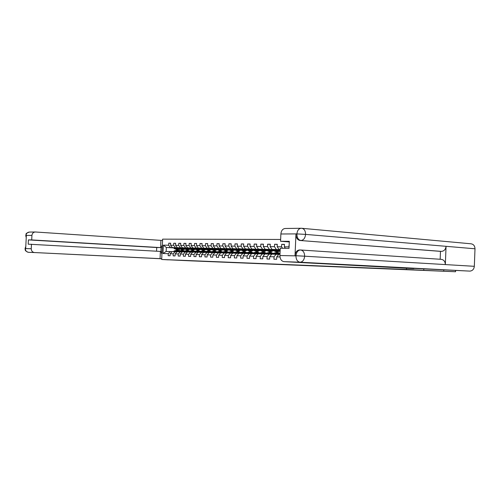 <?xml version="1.0" encoding="UTF-8"?>
<svg xmlns="http://www.w3.org/2000/svg" width="500" height="500" viewBox="0 0 500 500"><rect width="100%" height="100%" fill="white"/><g stroke="black" fill="none" stroke-linecap="round" stroke-linejoin="round"><path stroke-width="0.75" d="M280.644 239.462L162.631 239.144L161.675 259.475L406.481 269.456L406.538 268.019M173.581 247.913L166.337 247.481L166.15 251.444L170.219 251.55L168.281 253.669L168.181 255.7L170.081 255.763L170.175 253.725L173.238 253.819L173.144 255.869L175.075 255.931L175.169 253.875L178.287 253.969L178.194 256.038L180.162 256.1L180.256 254.025L183.438 254.119L183.337 256.206L185.344 256.275L185.444 254.181L188.681 254.275L188.581 256.381L190.625 256.45L190.719 254.331L194.019 254.431L193.925 256.556L196.006 256.625L196.106 254.494L199.469 254.594L199.369 256.737L201.488 256.812L201.588 254.656L205.019 254.756L204.919 256.925L207.081 256.994L207.181 254.819L210.675 254.925L210.575 257.113L212.781 257.188L212.881 254.988L216.45 255.094L216.35 257.306L218.6 257.381L218.7 255.162L222.338 255.269L222.231 257.5L224.531 257.575L224.631 255.338L228.344 255.444L228.238 257.7L230.581 257.781L230.681 255.512L234.469 255.625L234.369 257.906L236.756 257.987L236.863 255.694L240.725 255.812L240.619 258.113L243.062 258.194L243.162 255.881L247.106 256L247.006 258.325L249.494 258.406L249.6 256.075L253.625 256.194L253.525 258.544L256.069 258.625L256.169 256.269L260.287 256.388L260.181 258.762L262.775 258.85L262.881 256.462L267.087 256.588L266.981 258.988L269.631 259.081L269.738 256.669L274.031 256.794L273.925 259.219L276.637 259.312L276.744 256.875L280.006 256.969M168.281 253.669L162.975 253.512L163.369 245.144L168.675 245.219L168.769 243.188L170.662 243.312M289.188 244.412L288.844 246.887L284.356 246.825L284.462 244.363L281.688 244.338L281.581 246.788L277.194 246.725L277.3 244.294L274.581 244.262L274.475 246.688L270.181 246.631L270.287 244.219L267.631 244.194L267.525 246.594L263.325 246.537L263.425 244.15L260.825 244.125L260.725 246.5L256.606 246.444L256.712 244.081L254.169 244.056L254.062 246.406L250.031 246.35L250.138 244.019L247.644 243.994L247.544 246.312L243.594 246.262L243.7 243.95L241.256 243.925L241.156 246.225L237.288 246.175L237.387 243.888L235 243.863L234.894 246.137L231.106 246.088L231.213 243.825L228.869 243.8L228.762 246.056L225.056 246L225.156 243.762L222.856 243.738L222.756 245.969L219.119 245.919L219.219 243.7L216.969 243.681L216.869 245.888L213.3 245.837L213.4 243.644L211.194 243.619L211.094 245.806L207.594 245.763L207.694 243.588L205.531 243.562L205.431 245.731L202 245.681L202.1 243.531L199.975 243.506L199.875 245.65L196.513 245.606L196.612 243.475L194.525 243.45L194.431 245.575L191.131 245.531L191.225 243.419L189.181 243.4L189.088 245.5L185.844 245.456L185.944 243.363L183.938 243.344L183.837 245.431L180.662 245.387L180.756 243.312L178.787 243.294L178.694 245.356L175.569 245.312L175.669 243.263L173.731 243.244L173.637 245.287L170.575 245.244L170.669 243.212L168.769 243.188M423.8 269.144L423.756 270.325L455.55 271.737L192.431 260.906M170.175 253.725L172.119 251.6L177.069 251.781M183.312 248.25L181.3 248.131M178.519 247.963L172.306 247.587L178.363 247.825M186.506 248.319L188.319 248.425L186.6 248.4L188.206 249.094L189.475 248.8M183.438 248.131L181.144 247.994M175.188 251.675L173.238 253.819M170.575 245.244L172.306 247.587M173.637 245.287L175.375 247.644M175.169 253.875L177.125 251.725L182.169 251.912M188.406 248.35L186.412 248.231M183.594 248.062L177.312 247.681L183.438 247.919M191.719 248.419L193.506 248.531L191.806 248.5L193.419 249.2L194.725 248.881M188.531 248.225L186.256 248.088M180.25 251.806L178.287 253.969M175.569 245.312L177.312 247.681M178.694 245.356L180.438 247.738M180.256 254.025L182.219 251.856L187.356 252.05M193.594 248.45L191.619 248.331M188.769 248.156L182.406 247.769L188.606 248.012M197.025 248.525L198.787 248.631L197.113 248.606L198.725 249.306L200.069 248.969M193.719 248.325L191.462 248.188M185.4 251.938L183.438 254.119M180.662 245.387L182.406 247.769M183.837 245.431L185.594 247.831M185.444 254.181L187.406 251.988L192.644 252.188M198.875 248.556L196.925 248.438M194.037 248.256L187.6 247.869L193.875 248.113M204.231 248.681L202.519 248.706L204.137 249.412L205.519 249.056M204.163 248.738L202.438 248.631M199.006 248.425L196.762 248.287M190.65 252.069L188.681 254.275M185.844 245.456L187.6 247.869M189.088 245.5L190.844 247.925M190.719 254.331L192.7 252.125L198.031 252.325M204.256 248.656L202.338 248.538M199.406 248.363L192.887 247.963L199.237 248.206M209.719 248.787L208.025 248.812L209.65 249.525L211.075 249.144M209.562 248.844L207.95 248.744M204.394 248.525L202.169 248.388M196 252.206L194.019 254.431M191.131 245.531L192.887 247.963M194.431 245.575L196.194 248.025M196.106 254.494L198.088 252.262L203.525 252.463M209.744 248.762L207.85 248.65M204.881 248.463L198.281 248.062L204.706 248.306M215.312 248.894L213.644 248.919M215.069 248.95L213.569 248.856M209.881 248.625L207.681 248.494M201.456 252.35L199.469 254.594M196.513 245.606L198.281 248.062M199.875 245.65L201.65 248.119M201.588 254.656L203.581 252.4L209.125 252.613M215.338 248.875L213.463 248.756M210.456 248.569L203.775 248.162L210.281 248.412M221.012 249L219.369 249.031L221.006 249.756L222.506 249.319M220.681 249.056L219.3 248.969M215.475 248.731L213.294 248.6M207.013 252.488L205.019 254.756M202 245.681L203.775 248.162M205.431 245.731L207.213 248.219M207.181 254.819L209.181 252.544L214.831 252.756M221.038 248.981L219.194 248.869M216.144 248.681L209.375 248.263L215.969 248.519M226.825 249.112L225.2 249.144M226.4 249.163L225.144 249.088M221.181 248.837L219.019 248.706M212.681 252.631L210.675 254.925M207.594 245.763L209.375 248.263M211.094 245.806L212.881 248.325M212.881 254.988L214.894 252.688L220.656 252.906M226.844 249.094L225.037 248.981M220.494 249.675L221.938 248.794L215.087 248.363L221.762 248.625M232.756 249.225L231.156 249.256L232.806 250L234.394 249.5M232.231 249.275L231.106 249.206M226.994 248.95L224.856 248.819M218.463 252.781L216.45 255.094M213.3 245.837L215.087 248.363M216.869 245.888L218.663 248.431M218.7 255.162L220.712 252.838L226.594 253.062M232.775 249.213L230.994 249.1M227.856 248.906L220.912 248.469L227.675 248.731M237.069 249.219L238.819 249.331L237.231 249.369M238.175 249.387L237.181 249.325M232.919 249.062L230.812 248.931M224.356 252.931L222.338 255.269M219.119 245.919L220.912 248.469M222.756 245.969L224.556 248.538M224.631 255.338L226.656 252.987L232.65 253.219M233.888 249.019L226.856 248.581L233.7 248.844M244.969 249.456L243.425 249.488L245.087 250.25L246.762 249.681M244.237 249.506L243.388 249.45M238.969 249.175L236.887 249.044M230.369 253.088L228.344 255.444M225.056 246L226.856 248.581M228.762 246.056L230.569 248.644M230.681 255.512L232.712 253.144L238.837 253.375M244.981 249.45L243.269 249.344M240.044 249.137L232.919 248.688L239.856 248.956M251.269 249.581L249.75 249.613L251.419 250.375L253.137 249.769M250.419 249.625L249.719 249.581M245.138 249.288L243.081 249.163M236.506 253.244L234.469 255.625M231.106 246.088L232.919 248.688M234.894 246.137L236.706 248.756M236.863 255.694L238.9 253.3L245.144 253.544M251.275 249.575L249.6 249.469M246.325 249.256L239.1 248.8L246.131 249.069M256.062 249.594L257.694 249.7L256.206 249.737L257.875 250.506L259.644 249.862M256.725 249.744L256.181 249.713M251.431 249.406L249.406 249.281M242.769 253.4L240.725 255.812M237.288 246.175L239.1 248.8M241.156 246.225L242.969 248.869M243.162 255.881L245.212 253.463L251.588 253.706M251.094 250.338L252.744 249.387L245.413 248.912L252.537 249.188M262.656 249.725L264.25 249.825L262.794 249.862M263.163 249.869L262.781 249.844M257.856 249.531L255.863 249.4M249.163 253.562L247.106 256M243.594 246.262L245.413 248.912M247.544 246.312L249.363 248.988M249.6 256.075L251.656 253.625L258.163 253.875M259.281 249.506L251.856 249.031L259.081 249.312M270.894 249.95L269.525 249.988L271.206 250.775L273.075 250.044M264.419 249.65L262.456 249.525M255.688 253.731L253.625 256.194M250.031 246.35L251.856 249.031M254.062 246.406L255.894 249.106M256.169 256.269L258.231 253.794L264.881 254.05L263.587 253.15M270.944 249.956L269.387 249.856M265.969 249.638L258.438 249.15L265.763 249.431M277.656 250.081L276.4 250.119L278.087 250.919L280 250.131M276.444 250.125L275.925 249.65M271.112 249.781L269.188 249.656M262.35 253.9L260.287 256.388M256.606 246.444L258.438 249.15M260.725 246.5L262.556 249.225M262.881 256.462L264.95 253.969L271.744 254.231M277.775 250.087L276.269 249.994M272.794 249.769L265.156 249.275L272.581 249.556M277.95 249.906L276.062 249.781M269.156 254.075L267.087 256.588M263.325 246.537L265.156 249.275M267.525 246.594L269.369 249.35M269.738 256.669L271.812 254.144L278.756 254.412M279.769 249.9L272.025 249.4L279.556 249.688M276.112 254.25L274.031 256.794M270.181 246.631L272.025 249.4M274.475 246.688L276.325 249.475M276.744 256.875L278.831 254.319L279.994 254.35M280.2 249.6L279.037 249.525L280.2 249.544M277.194 246.725L279.037 249.525M281.581 246.788L282.556 248.275M284.356 246.825L285.331 248.319M288.844 246.887L289.069 247.231M443.713 271.137L443.762 269.938M455.55 271.737L455.594 270.55M168.312 259.794L192.431 260.925M168.312 259.856L161.675 259.475M423.756 270.325L406.481 269.456M170.219 251.55L172.069 251.656M178.263 248.194L176.331 248.081M179.35 249.356L179.288 250.675M183.212 248.337L181.494 248.306L183.088 248.988L184.319 248.713M183.225 248.325L181.394 248.212M178.431 248.038L176.125 247.9M173.375 247.731L166.337 247.481L163.369 245.144M166.15 251.444L162.975 253.512M168.675 245.219L170.406 247.556M281.688 244.338L284.456 244.531M274.581 244.262L277.294 244.456M267.631 244.194L270.281 244.381M260.825 244.125L263.419 244.306M254.169 244.056L256.706 244.231M262.712 249.775L263.169 249.806M247.644 243.994L250.131 244.163M256.112 249.644L256.731 249.681M241.256 243.925L243.694 244.094M249.65 249.513L250.419 249.562M235 243.863L237.381 244.025M243.319 249.387L244.237 249.444M228.869 243.8L231.206 243.956M237.119 249.262L238.175 249.331M222.856 243.738L225.15 243.894M231.038 249.144L232.231 249.219M216.969 243.681L219.213 243.831M225.075 249.025L226.4 249.106M211.194 243.619L213.394 243.769M219.231 248.906L220.681 248.994M205.531 243.562L207.688 243.706M213.506 248.794L215.075 248.888M199.975 243.506L202.094 243.65M207.881 248.681L209.569 248.787M194.525 243.45L196.606 243.588M202.369 248.575L204.163 248.681M189.181 243.4L191.219 243.531M196.962 248.463L198.844 248.581M183.938 243.344L185.938 243.475M191.65 248.363L193.562 248.475M178.787 243.294L180.75 243.419M186.444 248.256L188.375 248.375M173.731 243.244L175.662 243.369M181.325 248.156L183.287 248.275M300.85 250.006L441.131 259.331C443.769 259.706 445.175 261.456 445.337 264.581L474.331 266.312C473.95 269.281 472.45 270.881 469.819 271.112L413.856 268.4M413.844 268.631L283.844 261.631C281.337 261.062 280.031 259.031 279.938 255.538L280.262 248.238L289.019 248.375L289.325 241.331L280.562 241.281L280.881 233.988C281.262 230.594 282.7 228.762 285.194 228.487L301.081 228.269M302.019 228.312L470.919 243.787C473.494 244.156 474.856 245.825 475 248.781L446.056 246.319C445.644 249.431 444.106 251.119 441.444 251.381L300.012 240.494C297.419 239.931 296.069 237.819 295.956 234.15L295.025 255.7C295.45 252.069 296.975 250.156 299.606 249.969L300.256 249.981M474.331 266.312L475 248.781M469.756 271.112L300.094 262.225C302.706 261.913 304.225 259.9 304.65 256.2L295.969 255.725C296.475 252.044 298.006 250.131 300.556 249.988C303.156 250.4 304.519 252.469 304.65 256.2L445.337 264.581L446.056 246.319L305.587 234.394L296.919 233.9L280.881 233.988M280.562 241.281L289.294 241.938M440.169 259.269L440.481 251.363L300.012 240.494M440.481 251.363L441.444 251.381M162.362 244.919C160.644 247.969 160.5 251.05 161.925 254.169M162.575 240.375L160.912 240.369L160.575 247.6L31.7 239.919L31.925 235.4L26.019 235.431L26.344 235.581L25.694 248.438L25.35 248.575L31.25 248.738C31.337 250.9 32.375 252.169 34.369 252.537L161.706 258.794M156.556 251.2L156.725 247.525L160.575 247.6M156.725 247.525L28.413 239.9L28.194 244.169L160.394 251.412L160.05 258.65L34.481 252.544M161.713 258.712L160.05 258.65M160.912 240.369L35.331 231.988C33.35 232.162 32.219 233.3 31.925 235.4M31.481 244.219L31.25 248.738M28.413 239.9L31.7 239.919M26.263 237.162L26.006 235.581M28.481 252.319L28.438 252.319C24.044 250.794 25.481 249.288 25.05 248.5L25.312 248.487M279.456 254.338L280.012 253.894M279.419 249.55L280.169 250.3M275.906 254.244L277.938 253.4L279.619 254.206M274.706 254.219L277.962 252.55L280.025 253.556M272.488 254.163L273.706 253.194L276.419 252.512M276.75 253.656L277.569 254.338M273.863 254.194L275.081 253.225L277.794 252.544M278.9 254.325L277.444 253.425M276.769 252.531L274.544 253.212L273.331 254.181M277.175 253.487L278.438 254.394M277.05 250.613L278.05 249.788M272.45 249.425L273.812 250.775L275.994 251.725M274.781 249.575L276.031 250.819L278.05 251.769L280.138 251.019M273.331 249.481L274.65 250.787L277.019 251.731M278.863 249.844L277.469 250.8M277.369 251.75L275.188 250.8L273.894 249.519M277.731 250.869L279.375 249.875M269.031 254.069L271.056 253.238L272.694 253.994M267.838 254.044L271.081 252.394L273.275 253.531M265.669 253.988L266.881 253.031L269.569 252.356M269.894 253.475L270.731 254.169M267.013 254.019L268.225 253.062L270.919 252.387M272.031 254.15L270.569 253.263M269.913 252.375L267.7 253.05L266.494 254.006M270.312 253.319L271.581 254.219M270.194 250.487L271.212 249.662M265.631 249.306L266.988 250.631L269.163 251.575M267.913 249.45L269.156 250.675L271.169 251.619L273.594 250.556M269.056 249.525L269.531 249.994M266.494 249.363L267.806 250.65L270.163 251.588M272.006 249.719L270.6 250.662M270.506 251.606L268.331 250.662L267.044 249.394M270.863 250.731L272.506 249.75M262.306 253.9L264.325 253.075L265.919 253.787M261.112 253.869L264.35 252.237L266.5 253.331M258.988 253.812L260.194 252.869L262.863 252.206M263.181 253.3L264.044 254M260.306 253.85L261.512 252.9L264.181 252.237M265.312 253.975L263.844 253.094M263.2 252.225L261 252.887L259.794 253.837M263.481 250.362L264.513 249.544M258.95 249.188L260.3 250.5L262.469 251.431M261.188 249.331L262.425 250.544L264.438 251.475L266.812 250.469M262.325 249.4L264.475 250.644L266.288 249.95M259.8 249.237L261.106 250.512L263.45 251.444M265.294 249.594L263.881 250.531M263.788 251.456L261.619 250.525L260.338 249.275M264.137 250.6L265.781 249.625M255.712 253.731L257.725 252.913L259.281 253.588M254.531 253.7L257.756 252.087L259.862 253.131M252.45 253.65L253.65 252.712L256.294 252.056M256.613 253.131L257.488 253.837M253.738 253.681L254.944 252.744L257.587 252.087M258.725 253.806L257.262 252.938M256.625 252.075L254.444 252.731L253.238 253.669M257.006 252.987L258.231 253.8M256.906 250.244L257.95 249.425M252.413 249.069L253.756 250.369L255.919 251.287M254.6 249.206L255.837 250.406L257.838 251.331L260.169 250.375M255.738 249.281L256.212 249.737M253.244 249.119L254.544 250.381L256.875 251.3M258.712 249.469L257.3 250.406M257.206 251.319L255.044 250.394L253.769 249.156M257.55 250.469L259.194 249.5M249.256 253.569L251.269 252.756L252.775 253.394M248.081 253.538L251.294 251.944L253.363 252.938M246.044 253.487L247.237 252.562L249.862 251.906M250.169 252.963L251.069 253.675M247.306 253.519L248.506 252.587L251.131 251.938M252.281 253.644L250.806 252.775M250.188 251.925L248.012 252.581L246.812 253.506M250.562 252.825L251.788 253.631M250.469 250.125L251.525 249.306M246.006 248.95L247.344 250.238L249.5 251.15M248.15 249.088L249.387 250.281L251.381 251.194L253.663 250.281M249.281 249.163L249.756 249.619M246.819 249.006L248.119 250.25L250.438 251.163M252.275 249.35L250.85 250.275M250.763 251.175L248.606 250.263L247.338 249.037M242.931 253.412L244.938 252.606L246.406 253.2M241.762 253.375L244.969 251.794L246.994 252.75M239.762 253.325L240.963 252.406L243.556 251.762M243.863 252.8L244.781 253.519M241 253.356L242.2 252.438L244.8 251.794M245.963 253.481L244.488 252.625M243.881 251.781L241.719 252.425L240.525 253.344M244.25 252.669L245.481 253.469M244.156 250.006L245.231 249.188M239.731 248.844L241.062 250.113L243.212 251.012M241.831 248.975L243.062 250.15L245.05 251.056L247.294 250.188M242.963 249.044L243.431 249.494M240.531 248.894L241.819 250.125L244.131 251.025M245.963 249.237L244.531 250.15M244.45 251.044L242.3 250.138L241.031 248.925M244.775 250.212L246.381 249.312M236.737 253.256L238.738 252.456L240.162 253.019M235.575 253.219L238.762 251.656L240.756 252.569M233.612 253.169L234.806 252.262L237.381 251.625M237.681 252.644L238.612 253.363M234.825 253.2L236.019 252.294L238.6 251.65M239.769 253.325L238.294 252.475M237.7 251.637L235.55 252.281L234.356 253.188M238.056 252.519L239.294 253.312M237.975 249.887L239.056 249.075M233.581 248.731L234.906 249.988L237.05 250.881M235.637 248.863L236.869 250.025L238.85 250.919L241.044 250.094M236.769 248.931L238.888 250.119L240.519 249.587M234.363 248.781L235.65 250L237.944 250.894M239.775 249.119L238.344 250.031M238.263 250.906L236.119 250.012L234.856 248.812M238.575 250.087L240.15 249.237M230.662 253.1L232.662 252.306L234.05 252.838M229.506 253.062L232.688 251.519L234.638 252.387M227.587 253.012L228.775 252.119L231.331 251.488M231.625 252.488L232.575 253.212M228.775 253.044L229.963 252.144L232.525 251.513M233.663 253.131L232.225 252.325M231.644 251.5L229.5 252.138L228.312 253.031M231.994 252.369L233.238 253.156M231.912 249.775L233.006 248.962M227.556 248.625L228.875 249.862L231.006 250.75M229.575 248.75L230.794 249.9L232.769 250.787L234.925 250M230.694 248.819L231.163 249.262M228.319 248.669L229.6 249.875L231.887 250.763M233.713 249.006L232.275 249.913M232.2 250.775L230.062 249.887L228.806 248.7M232.506 249.963L234.037 249.163M224.706 252.95L226.7 252.162L228.05 252.662M223.556 252.913L226.725 251.381L228.644 252.219M221.675 252.862L222.856 251.975L225.394 251.35M225.688 252.338L226.619 253.031M222.844 252.894L224.025 252L226.562 251.375M227.675 252.944L226.275 252.181M225.7 251.363L222.387 252.881M226.044 252.219L227.294 253.006M225.975 249.662L227.075 248.856M221.65 248.519L222.963 249.744L225.087 250.625M223.625 248.637L226.812 250.662L228.925 249.906M224.744 248.713L226.844 249.875L228.394 249.412M222.4 248.562L223.675 249.756L225.944 250.631M227.769 248.9L226.331 249.794M226.25 250.65L224.125 249.769L222.875 248.594M226.556 249.844L228.05 249.088M218.869 252.806L220.856 252.025L222.169 252.494M217.725 252.763L220.881 251.244L222.763 252.05M215.881 252.712L217.062 251.838L219.575 251.219M219.862 252.188L220.769 252.838M217.025 252.744L218.2 251.863L220.725 251.244M221.806 252.763L220.438 252.037M219.875 251.231L216.581 252.731M220.212 252.075L221.469 252.856M220.15 249.556L221.262 248.75M215.856 248.412L217.162 249.625L219.275 250.5M217.794 248.531L220.969 250.531L223.038 249.819M218.906 248.6L219.369 249.037M216.588 248.456L217.862 249.638L220.119 250.506M220.425 250.519L218.306 249.65L217.056 248.487M220.719 249.725L222.175 249.013M213.144 252.662L215.131 251.887L216.4 252.325M212.006 252.619L215.156 251.119L216.994 251.881M210.2 252.569L211.375 251.7L213.869 251.088M214.15 252.037L215.069 252.694M211.319 252.6L212.494 251.725L214.994 251.112M216.056 252.587L214.713 251.9M214.163 251.1L210.888 252.587M214.494 251.938L215.756 252.712M214.438 249.444L215.556 248.644M210.175 248.312L211.475 249.513L213.581 250.375M212.075 248.431L215.238 250.413L217.269 249.725M213.188 248.5L215.275 249.644L216.737 249.231M210.894 248.356L212.156 249.525L214.406 250.381M216.188 248.719L214.775 249.562M214.706 250.4L212.594 249.531L211.35 248.381M214.994 249.613L216.419 248.931M207.531 252.519L209.506 251.75L210.744 252.169M206.4 252.475L209.531 250.987L211.337 251.725M204.625 252.425L205.794 251.569L208.269 250.956M208.55 251.9L209.475 252.55M205.725 252.456L206.894 251.594L209.375 250.981M210.406 252.413L209.1 251.762M208.562 250.975L205.3 252.444M208.888 251.8L210.15 252.569M208.831 249.338L209.963 248.544M204.6 248.212L205.894 249.4L207.994 250.25M206.469 248.325L209.619 250.287L211.612 249.638M207.569 248.394L208.031 248.819M205.306 248.256L206.569 249.412L208.806 250.263M210.544 248.656L209.169 249.45M209.1 250.275L206.994 249.419L205.756 248.281M209.381 249.5L210.769 248.856M202.025 252.381L203.994 251.619L205.194 252.006M200.9 252.331L204.019 250.863L206.469 251.581M199.156 252.288L200.319 251.438L202.775 250.831M203.05 251.756L203.988 252.413M200.238 252.319L201.4 251.462L203.863 250.856M204.869 252.25L203.594 251.631M203.069 250.844L199.819 252.306M203.388 251.663L204.638 252.419M203.331 249.231L204.475 248.438M199.131 248.113L200.419 249.288L202.512 250.138M200.963 248.225L204.1 250.169L206.062 249.544M202.062 248.294L202.525 248.713M199.831 248.156L201.081 249.3L203.306 250.144M205.012 248.588L203.663 249.344M203.594 250.156L201.5 249.312L200.269 248.181M203.869 249.387L205.225 248.781M196.619 252.244L198.588 251.488L199.75 251.856M195.5 252.194L198.612 250.738L200.344 251.419M193.794 252.15L194.95 251.306L197.387 250.712M197.656 251.619L198.6 252.275M194.85 252.181L196.012 251.331L198.45 250.738M199.438 252.087L198.194 251.5M197.675 250.725L194.438 252.169M197.987 251.531L199.213 252.25M197.938 249.131L199.088 248.344M193.769 248.019L195.05 249.181L197.138 250.019M195.562 248.125L198.694 250.05L200.613 249.456M196.663 248.194L197.119 248.606M194.45 248.056L195.7 249.194L197.913 250.031M199.575 248.519L198.263 249.237M198.194 250.044L196.106 249.2L194.881 248.081M198.463 249.275L199.781 248.706M191.312 252.106L193.275 251.356L194.406 251.706M190.206 252.062L193.3 250.619L195.006 251.269M188.525 252.019L189.681 251.181L192.1 250.588M192.362 251.488L193.319 252.138M189.562 252.044L190.719 251.206L193.144 250.613M194.1 251.925L192.887 251.369M192.381 250.6L189.163 252.031M192.688 251.4L193.888 252.081M192.644 249.031L193.794 248.244M188.506 247.919L189.781 249.075L191.856 249.906M190.269 248.031L193.381 249.938L195.269 249.363M191.363 248.094L191.812 248.506M189.175 247.963L190.413 249.088L192.619 249.913M194.244 248.45L192.963 249.131M192.9 249.925L190.819 249.094L189.594 247.987M193.162 249.169L194.444 248.631M186.106 251.975L188.062 251.231L189.156 251.562M185.006 251.925L188.088 250.5L189.756 251.125M183.356 251.887L184.506 251.056L186.906 250.469M187.169 251.356L188.131 252.006M184.375 251.912L185.525 251.081L187.931 250.494M188.863 251.769L187.681 251.244M187.181 250.481L183.981 251.9M187.481 251.275L188.656 251.925M187.444 248.931L188.606 248.15M183.337 247.825L184.606 248.969L186.675 249.794M185.069 247.931L188.169 249.825L190.025 249.275M186.156 248L186.606 248.406M183.994 247.869L185.231 248.981L187.419 249.8M189.013 248.381L187.756 249.025M187.694 249.812L185.625 248.988L184.406 247.894M187.956 249.069L189.206 248.556M181 251.85L182.944 251.106L184.006 251.419M179.9 251.8L182.969 250.381L184.613 250.981M178.281 251.756L179.425 250.931L181.806 250.356M182.069 251.225L183.038 251.875M179.281 251.781L180.431 250.956L182.812 250.375M183.725 251.619L182.569 251.119M182.081 250.369L178.894 251.769M182.375 251.15L183.519 251.769M182.344 248.831L183.506 248.056M178.263 247.738L179.525 248.863L181.588 249.681M179.963 247.838L183.05 249.713L184.875 249.188M181.044 247.906L181.494 248.306M178.906 247.775L180.138 248.875L182.319 249.694M183.875 248.312L182.65 248.925M182.587 249.706L180.525 248.888L179.312 247.8M182.844 248.962L184.062 248.481M175.981 251.719L177.925 250.987L178.95 251.275M174.887 251.669L177.944 250.269L179.556 250.844M173.3 251.631L174.438 250.812L176.8 250.238M177.056 251.1L178.038 251.75M174.281 251.656L175.425 250.837L177.787 250.263M178.675 251.475L177.55 250.994M177.069 250.25L173.9 251.644M177.362 251.025L178.481 251.612M177.331 248.738L178.506 247.963M173.281 247.65L174.537 248.762L176.588 249.575M174.95 247.75L178.025 249.606L179.819 249.1M176.031 247.812L178.062 248.888L179.262 248.631M173.912 247.688L175.138 248.775L177.306 249.581M178.831 248.244L177.631 248.825M177.575 249.594L175.519 248.781L174.312 247.712M177.819 248.863L179.013 248.406M295.956 234.15L297.013 234.044M279.938 255.538L296.069 255.869M295.969 255.725L295.025 255.7M469.819 271.112L283.981 261.644M296.919 233.9C297.3 230.425 298.744 228.544 301.25 228.263L301.6 228.275C304.163 228.681 305.487 230.719 305.587 234.394C305.138 238.113 303.6 240.15 300.963 240.5C298.387 240.006 297.031 237.887 296.906 234.15M283.844 261.631L299.887 262.213C297.362 261.631 296.056 259.55 295.963 255.975M26.244 237.613L25.712 235.531C26.713 233.956 24.375 233.812 29.388 232.069C27.425 232.244 26.3 233.363 26.019 235.431M34.369 252.537L28.438 252.319C26.463 251.956 25.431 250.706 25.35 248.575M25.769 246.887L25.356 248.425M275.081 253.225L275.925 253.25M273.706 253.194L274.544 253.212M274.65 250.787L273.812 250.775M276.031 250.819L275.188 250.8M268.225 253.062L269.05 253.081M266.881 253.031L267.7 253.05M267.806 250.65L266.988 250.631M269.156 250.675L268.331 250.662M261.512 252.9L262.325 252.919M260.194 252.869L261 252.887M261.106 250.512L260.3 250.5M262.425 250.544L261.619 250.525M254.944 252.744L255.731 252.763M253.65 252.712L254.444 252.731M254.544 250.381L253.756 250.369M255.837 250.406L255.044 250.394M248.506 252.587L249.281 252.606M247.237 252.562L248.012 252.581M248.119 250.25L247.344 250.238M249.387 250.281L248.606 250.263M242.2 252.438L242.956 252.456M240.963 252.406L241.719 252.425M241.819 250.125L241.062 250.113M243.062 250.15L242.3 250.138M236.019 252.294L236.762 252.306M234.806 252.262L235.55 252.281M235.65 250L234.906 249.988M236.869 250.025L236.119 250.012M229.963 252.144L230.694 252.162M228.775 252.119L229.5 252.138M229.6 249.875L228.875 249.862M230.794 249.9L230.062 249.887M224.025 252L224.744 252.019M222.856 251.975L223.575 251.994M223.675 249.756L222.963 249.744M224.844 249.781L224.125 249.769M218.2 251.863L218.906 251.881M217.062 251.838L217.763 251.85M217.862 249.638L217.162 249.625M219.006 249.662L218.306 249.65M212.494 251.725L213.181 251.744M211.375 251.7L212.056 251.719M212.156 249.525L211.475 249.513M213.281 249.55L212.594 249.531M206.894 251.594L207.569 251.606M206.569 249.412L205.894 249.4M207.669 249.438L206.994 249.419M201.4 251.462L202.062 251.475M200.319 251.438L200.981 251.45M201.081 249.3L200.419 249.288M202.162 249.325L201.5 249.312M196.012 251.331L196.663 251.35M194.95 251.306L195.6 251.319M195.7 249.194L195.05 249.181M196.762 249.213L196.106 249.2M190.719 251.206L191.356 251.219M189.681 251.181L190.319 251.194M190.413 249.088L189.781 249.075M191.456 249.106L190.819 249.094M185.525 251.081L186.156 251.094M184.506 251.056L185.131 251.069M185.231 248.981L184.606 248.969M186.25 249L185.625 248.988M180.431 250.956L181.044 250.975M179.425 250.931L180.044 250.95M180.138 248.875L179.525 248.863M181.144 248.9L180.525 248.888M175.425 250.837L176.031 250.85M174.438 250.812L175.044 250.831M175.138 248.775L174.537 248.762M176.125 248.794L175.519 248.781M301.25 228.263L301.6 228.275M35.194 231.988L29.388 232.069M25.05 248.5L25.794 246.469M275.825 251.719L276.669 251.737M277.2 251.75L278.05 251.769M268.994 251.575L269.819 251.588M270.344 251.6L271.169 251.619M262.306 251.425L263.113 251.444M263.625 251.456L264.438 251.475M255.756 251.287L256.544 251.3M257.044 251.312L257.838 251.331M249.338 251.15L250.113 251.163M250.6 251.175L251.381 251.194M243.05 251.012L243.806 251.025M244.288 251.038L245.05 251.056M236.887 250.875L237.631 250.894M238.1 250.906L238.85 250.919M230.844 250.75L231.575 250.763M232.037 250.775L232.769 250.787M224.925 250.619L225.637 250.637M226.094 250.644L226.812 250.662M219.119 250.494L219.819 250.506M220.263 250.519L220.969 250.531M213.425 250.369L214.112 250.387M214.544 250.394L215.238 250.413M207.838 250.25L208.512 250.263M208.938 250.275L209.619 250.287M202.356 250.131L203.019 250.144M203.438 250.156L204.1 250.169M196.981 250.012L197.625 250.031M198.038 250.037L198.694 250.05M191.7 249.9L192.338 249.913M192.744 249.925L193.381 249.938M186.519 249.788L187.144 249.8M187.537 249.812L188.169 249.825M181.431 249.681L182.044 249.694M182.438 249.7L183.05 249.713M176.438 249.569L177.037 249.581M177.419 249.594L178.025 249.606"/></g></svg>
